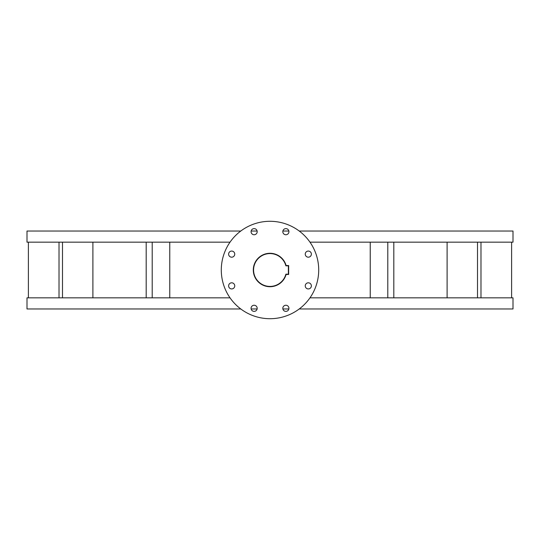 <?xml version="1.0" encoding="UTF-8"?>
<svg xmlns="http://www.w3.org/2000/svg" width="540" height="540" viewBox="0 0 540 540"><rect width="100%" height="100%" fill="white"/><g stroke="black" fill="none" stroke-linecap="round" stroke-linejoin="round"><path stroke-width="0.81" d="M308.32 282.812A3.065 3.065 0 0 0 305.255 285.869A3.065 3.065 0 0 0 308.32 288.934A3.065 3.065 0 0 0 311.378 285.869A3.065 3.065 0 0 0 308.32 282.812M285.869 305.255A3.065 3.065 0 0 0 282.812 308.32A3.065 3.065 0 0 0 285.869 311.378A3.065 3.065 0 0 0 288.934 308.32A3.065 3.065 0 0 0 285.869 305.255M254.131 305.255A3.065 3.065 0 0 0 251.066 308.32A3.065 3.065 0 0 0 254.131 311.378A3.065 3.065 0 0 0 257.188 308.32A3.065 3.065 0 0 0 254.131 305.255M231.68 282.812A3.065 3.065 0 0 0 228.623 285.869A3.065 3.065 0 0 0 231.68 288.934A3.065 3.065 0 0 0 234.745 285.869A3.065 3.065 0 0 0 231.68 282.812M231.68 251.066A3.065 3.065 0 0 0 228.623 254.131A3.065 3.065 0 0 0 231.68 257.188A3.065 3.065 0 0 0 234.745 254.131A3.065 3.065 0 0 0 231.68 251.066M254.131 228.623A3.065 3.065 0 0 0 251.066 231.68A3.065 3.065 0 0 0 254.131 234.745A3.065 3.065 0 0 0 257.188 231.68A3.065 3.065 0 0 0 254.131 228.623M285.869 228.623A3.065 3.065 0 0 0 282.812 231.68A3.065 3.065 0 0 0 285.869 234.745A3.065 3.065 0 0 0 288.934 231.68A3.065 3.065 0 0 0 285.869 228.623M308.32 251.066A3.065 3.065 0 0 0 305.255 254.131A3.065 3.065 0 0 0 308.32 257.188A3.065 3.065 0 0 0 311.378 254.131A3.065 3.065 0 0 0 308.32 251.066M270 318.708A48.708 48.708 0 0 0 318.708 270A48.708 48.708 0 0 0 270 221.292A48.708 48.708 0 0 0 221.292 270A48.708 48.708 0 0 0 270 318.708M299.228 308.968L513 308.968L513 297.837L511.61 297.837L511.61 242.163L513 242.163L513 231.032L299.228 231.032M288.866 231.032L282.879 231.032M257.121 231.032L251.134 231.032M240.773 231.032L27 231.032L27 242.163L28.391 242.163L28.391 297.837L27 297.837L27 308.968L240.773 308.968M230.026 242.163L27 242.163M513 242.163L309.974 242.163M230.026 297.837L27 297.837M288.866 308.968L282.879 308.968M257.121 308.968L251.134 308.968M513 297.837L309.974 297.837M92.9 297.837L92.9 242.163M169.763 297.837L169.763 242.163M370.238 297.837L370.238 242.163M447.1 297.837L447.1 242.163M480.978 297.837L480.978 242.163M477.502 297.837L477.502 242.163M393.815 297.837L393.815 242.163M387.794 297.837L387.794 242.163M152.206 297.837L152.206 242.163M146.185 297.837L146.185 242.163M62.498 297.837L62.498 242.163M59.022 297.837L59.022 242.163M285.883 274.178L288.374 274.178L288.374 265.822L285.883 265.822A16.423 16.423 0 0 0 253.577 270A16.423 16.423 0 0 0 285.883 274.178L286.099 274.455A16.7 16.7 0 0 1 253.3 270A16.7 16.7 0 0 1 286.099 265.545L288.65 265.545L288.65 274.455L286.099 274.455"/></g></svg>
